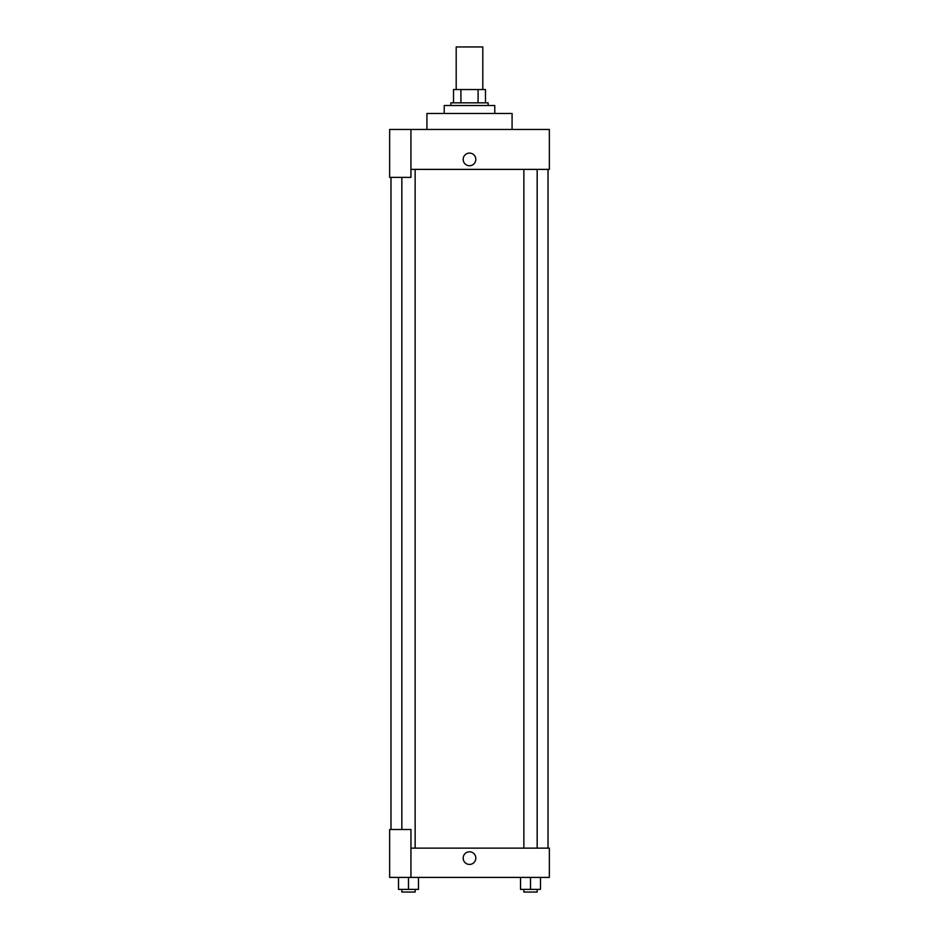 <?xml version="1.0" encoding="UTF-8"?>
<svg xmlns="http://www.w3.org/2000/svg" width="939" height="939" viewBox="0 0 939 939"><rect width="100%" height="100%" fill="white"/><g stroke="black" fill="none" stroke-linecap="round" stroke-linejoin="round"><path stroke-width="1.41" d="M482.81 89.534L482.81 46.95L456.19 46.95L456.19 89.534M460.92 102.844L460.92 89.534L453.525 89.534L453.525 102.844L453.525 89.534M460.92 89.534L485.475 89.534L485.475 102.844M478.08 102.844L478.08 89.534M450.873 105.508L450.873 102.844L488.127 102.844L488.127 105.508M494.783 113.49L494.783 105.508L444.217 105.508L444.217 113.49M512.084 129.465L512.084 113.49L426.916 113.49L426.916 129.465M410.942 129.465L389.65 129.465L389.65 177.377L410.942 177.377L410.942 129.465L549.35 129.465L549.35 169.384L410.942 169.384M463.173 159.407A6.327 6.327 0 0 1 472.657 153.937A6.327 6.327 0 0 1 472.657 164.888A6.327 6.327 0 0 1 463.173 159.407M390.976 829.501L390.976 177.377M523.856 169.384L523.856 848.128M401.833 829.501L401.833 177.377M410.942 848.128L549.35 848.128L549.35 877.413L389.65 877.413L389.65 829.501L410.942 829.501L410.942 877.413M463.173 858.117A6.327 6.327 0 0 1 472.657 852.635A6.327 6.327 0 0 1 472.657 863.587A6.327 6.327 0 0 1 463.173 858.117M520.523 877.413L520.523 889.386L540.488 889.386L540.488 877.413L540.488 889.386M530.512 889.386L530.512 877.413M537.167 889.386L537.167 892.05L523.856 892.05L523.856 889.386M398.512 877.413L398.512 889.386L418.477 889.386L418.477 877.413L418.477 889.386M408.488 889.386L408.488 877.413M415.144 889.386L415.144 892.05L401.833 892.05L401.833 889.386M548.024 848.128L548.024 169.384M537.167 169.384L537.167 848.128M415.144 848.128L415.144 169.384"/></g></svg>
